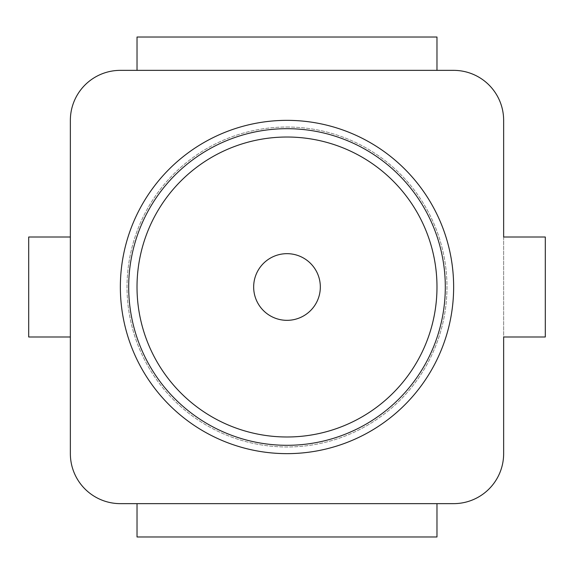 <?xml version="1.0" encoding="UTF-8"?>
<svg xmlns="http://www.w3.org/2000/svg" width="574" height="574" viewBox="0 0 574 574"><rect width="100%" height="100%" fill="white"/><g stroke="black" fill="none" stroke-linecap="round" stroke-linejoin="round"><path stroke-width="0.43" stroke-dasharray="2.87 2.15" d="M320.328 287A33.328 33.328 0 0 0 270.332 258.135A33.328 33.328 0 0 0 270.332 315.865A33.328 33.328 0 0 0 320.328 287M287 137.021A149.979 149.979 0 0 1 416.889 361.993A149.979 149.979 0 0 1 157.111 361.993A149.979 149.979 0 0 1 287 137.021M287 120.353A166.647 166.647 0 0 1 431.318 370.323A166.647 166.647 0 0 1 142.682 370.323A166.647 166.647 0 0 1 287 120.353A166.647 166.647 0 0 1 431.318 370.323A166.647 166.647 0 0 1 142.682 370.323A166.647 166.647 0 0 1 287 120.353A166.647 166.647 0 0 1 445.969 336.995A166.647 166.647 0 0 1 121.214 270.103A166.647 166.647 0 0 1 287 120.353M287 127.019A159.981 159.981 0 0 1 425.549 366.987A159.981 159.981 0 0 1 148.451 366.987A159.981 159.981 0 0 1 287 127.019A159.981 159.981 0 0 1 425.549 366.987A159.981 159.981 0 0 1 148.451 366.987A159.981 159.981 0 0 1 287 127.019M70.358 453.647L70.358 120.353A49.995 49.995 0 0 1 120.353 70.358L453.647 70.358A49.995 49.995 0 0 1 503.642 120.353L503.642 453.647A49.995 49.995 0 0 1 453.647 503.642L120.353 503.642A49.995 49.995 0 0 1 70.358 453.647M503.642 237.005L503.642 336.995L545.3 336.995L545.3 237.005L503.642 237.005M70.358 336.995L28.7 336.995L28.7 237.005L70.358 237.005M436.979 503.642L436.979 536.97L137.021 536.97L137.021 503.642M137.021 70.358L137.021 37.03L436.979 37.03L436.979 70.358"/><path stroke-width="0.86" d="M320.328 287A33.328 33.328 0 0 0 270.332 258.135A33.328 33.328 0 0 0 270.332 315.865A33.328 33.328 0 0 0 320.328 287M287 137.021A149.979 149.979 0 0 1 416.889 361.993A149.979 149.979 0 0 1 157.111 361.993A149.979 149.979 0 0 1 287 137.021M287 128.684A158.316 158.316 0 0 1 424.1 366.155A158.316 158.316 0 0 1 149.9 366.155A158.316 158.316 0 0 1 287 128.684M287 120.353A166.647 166.647 0 0 1 431.318 370.323A166.647 166.647 0 0 1 142.682 370.323A166.647 166.647 0 0 1 287 120.353M70.358 453.647L70.358 120.353A49.995 49.995 0 0 1 120.353 70.358L453.647 70.358A49.995 49.995 0 0 1 503.642 120.353L503.642 237.005L545.3 237.005L545.3 336.995L503.642 336.995L503.642 453.647A49.995 49.995 0 0 1 453.647 503.642L120.353 503.642A49.995 49.995 0 0 1 70.358 453.647M70.358 336.995L28.7 336.995L28.7 237.005L70.358 237.005M436.979 503.642L436.979 536.97L137.021 536.97L137.021 503.642M137.021 70.358L137.021 37.03L436.979 37.03L436.979 70.358"/></g></svg>
